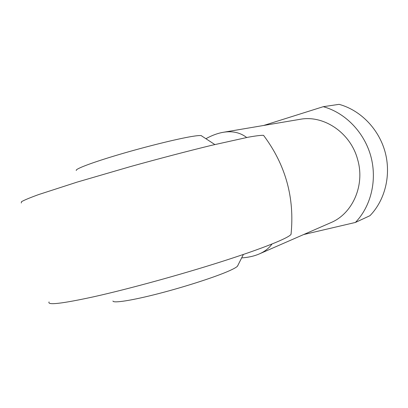 <?xml version="1.0" encoding="UTF-8"?>
<svg xmlns="http://www.w3.org/2000/svg" width="408" height="408" viewBox="0 0 408 408"><rect width="100%" height="100%" fill="white"/><g stroke="black" fill="none" stroke-linecap="round" stroke-linejoin="round"><path stroke-width="0.61" d="M291.164 233.192L291.031 234.371C288.339 238.119 263.002 248.39 221.947 261.508C180.984 274.604 128.693 288.971 93.83 296.749C61.965 303.68 47.042 305.403 49.067 301.925M21.282 202.995L21.476 201.71C24.22 200.119 29.922 197.747 38.587 194.591L77.255 182.07L130.739 166.5C160.242 158.324 187.15 151.276 211.466 145.35L248.028 137.241C256.03 135.813 261.202 135.181 263.548 135.354L264.027 135.976M246.667 137.501C240.164 132.513 232.361 130.779 223.258 132.299C217.739 133.253 212.063 135.329 206.224 138.531M263.67 125.47L323.264 106.687L339.074 104.346C360.264 110.058 378.629 128.683 385.019 151.694C391.384 174.716 385.203 200.017 369.969 215.679L355.414 222.447L303.629 234.554M323.264 106.687C345.112 112.649 364.109 132.054 370.765 156.004C377.39 179.959 371.071 206.244 355.414 222.447M223.258 132.299L299.982 119.33C323.789 114.704 350.707 132.881 357.653 159.594C365.201 185.283 352.563 213.741 330.796 222.676L259.33 253.919C264.741 251.547 268.969 248.248 272.009 244.02M241.873 257.876C248.452 257.428 254.271 256.107 259.33 253.919M76.301 170.483C74.741 169.111 92.111 162.506 119.014 154.561C145.86 146.625 177.118 138.904 191.745 136.491C196.692 135.67 199.833 135.385 201.169 135.619L201.868 135.997M112.939 301.002C113.087 303.419 131.789 300.543 158.748 293.571C185.666 286.62 215.817 276.828 229.276 270.805C233.626 268.862 236.349 267.342 237.441 266.24L237.971 265.343M214.827 144.544L201.169 135.619M237.441 266.24L243.387 254.449M291.031 234.371C294.76 197.783 285.6 164.781 263.548 135.354"/></g></svg>
